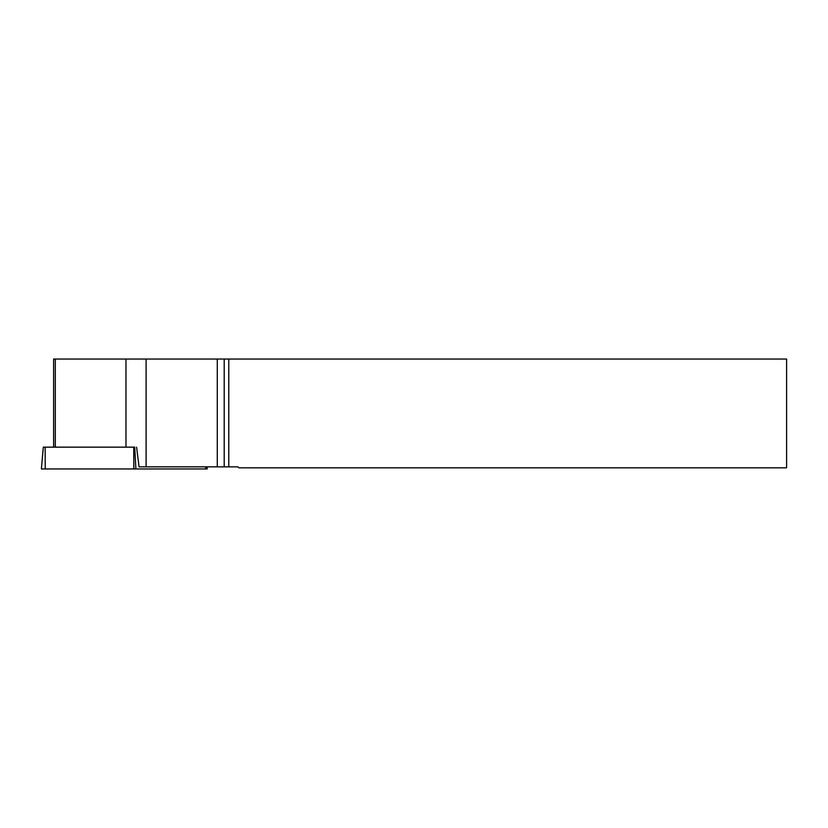 <?xml version="1.0" encoding="UTF-8"?>
<svg xmlns="http://www.w3.org/2000/svg" width="828" height="828" viewBox="0 0 828 828"><rect width="100%" height="100%" fill="white"/><g stroke="black" fill="none" stroke-linecap="round" stroke-linejoin="round"><path stroke-width="1.24" d="M43.304 447.151L134.716 447.151L135.885 468.959L41.4 468.959L43.304 447.151M207.031 466.847L207.217 468.959L135.885 468.959M238.909 467.82L786.6 467.82L786.6 359.041L228.776 359.041L228.776 466.847L237.946 466.847L238.909 467.82M228.776 466.847L224.202 466.847L224.202 359.041L228.776 359.041M136.599 447.161L139.052 466.847L224.202 466.847M224.202 359.041L125.98 359.041L125.98 447.151M217.288 466.847L217.288 359.041M146.101 466.847L146.101 359.041M55.31 447.151L55.31 359.041L125.98 359.041M55.31 359.041L53.613 359.041L53.613 447.151M205.706 466.847L205.82 468.959L45.23 468.959L45.126 447.151M133.846 468.959L133.743 447.151"/></g></svg>
